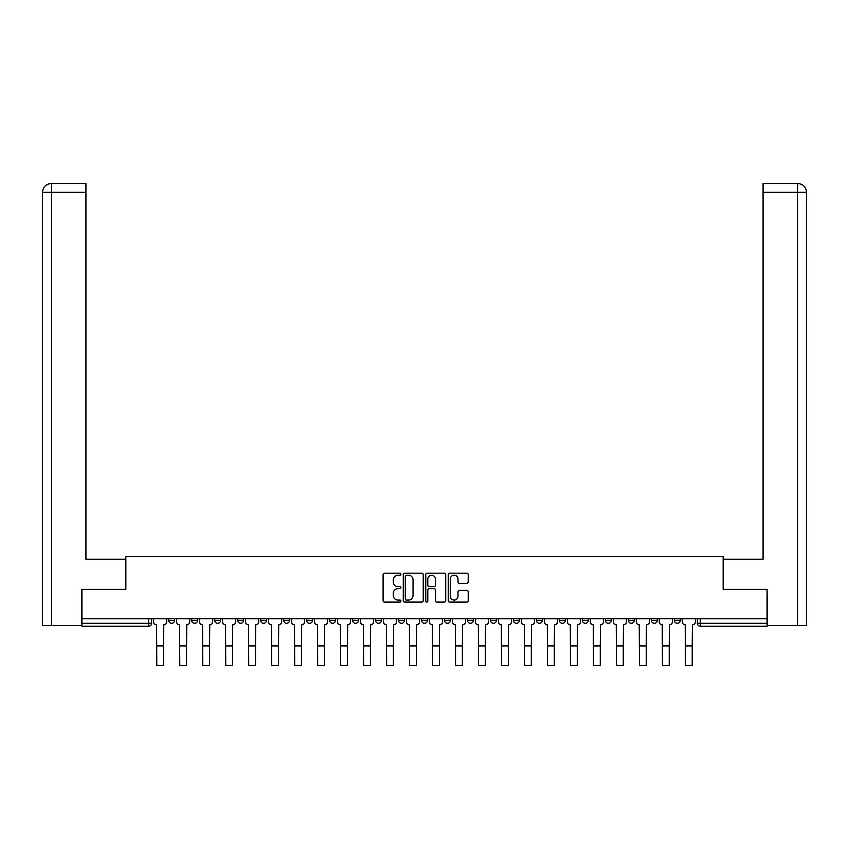 <?xml version="1.0" encoding="UTF-8"?>
<svg xmlns="http://www.w3.org/2000/svg" width="849" height="849" viewBox="0 0 849 849"><rect width="100%" height="100%" fill="white"/><g stroke="black" fill="none" stroke-linecap="round" stroke-linejoin="round"><path stroke-width="1.27" d="M400.93 574.189A1.008 1.008 0 0 0 399.911 573.181L384.544 573.181A1.443 1.443 0 0 0 383.101 574.624L383.101 600.657A1.443 1.443 0 0 0 384.544 602.1L399.911 602.1A1.008 1.008 0 0 0 400.93 601.092A1.008 1.008 0 0 0 399.911 600.084L397.926 600.084A4.627 4.627 0 0 1 393.299 595.446L393.299 593.281A4.627 4.627 0 0 1 397.926 588.654L399.911 588.654A1.008 1.008 0 0 0 400.93 587.646A1.008 1.008 0 0 0 399.911 586.627L397.926 586.627A4.627 4.627 0 0 1 393.299 582L393.299 579.835A4.627 4.627 0 0 1 397.926 575.208L399.911 575.208A1.008 1.008 0 0 0 400.93 574.189M651.406 620.354L651.406 618.73L651.406 620.354A2.95 2.95 0 0 0 654.346 623.293A2.95 2.95 0 0 1 651.406 620.354L657.296 620.354A2.95 2.95 0 0 1 654.346 623.293M628.419 620.354L628.419 618.73L628.419 620.354A2.95 2.95 0 0 0 631.359 623.293A2.95 2.95 0 0 1 628.419 620.354L634.309 620.354A2.95 2.95 0 0 1 631.359 623.293M559.459 618.73L559.459 620.354L565.36 620.354A2.95 2.95 0 0 1 562.409 623.293A2.95 2.95 0 0 1 559.459 620.354L559.459 618.73M536.472 618.73L536.472 620.354L542.373 620.354A2.95 2.95 0 0 1 539.423 623.293A2.95 2.95 0 0 1 536.472 620.354L536.472 618.73M421.55 618.73L421.55 620.354L427.45 620.354A2.95 2.95 0 0 1 424.5 623.293A2.95 2.95 0 0 1 421.55 620.354L421.55 618.73M375.587 618.73L375.587 620.354L381.477 620.354A2.95 2.95 0 0 1 378.527 623.293A2.95 2.95 0 0 1 375.587 620.354L375.587 618.73M352.6 618.73L352.6 620.354L358.49 620.354A2.95 2.95 0 0 1 355.551 623.293A2.95 2.95 0 0 1 352.6 620.354L352.6 618.73M329.614 618.73L329.614 620.354L335.504 620.354A2.95 2.95 0 0 1 332.564 623.293A2.95 2.95 0 0 1 329.614 620.354L329.614 618.73M306.627 618.73L306.627 620.354L312.528 620.354A2.95 2.95 0 0 1 309.577 623.293A2.95 2.95 0 0 1 306.627 620.354L306.627 618.73M283.64 618.73L283.64 620.354L289.541 620.354A2.95 2.95 0 0 1 286.591 623.293A2.95 2.95 0 0 1 283.64 620.354L283.64 618.73M260.664 620.354L260.664 618.73L260.664 620.354A2.95 2.95 0 0 0 263.604 623.293A2.95 2.95 0 0 1 260.664 620.354L266.554 620.354A2.95 2.95 0 0 1 263.604 623.293A2.95 2.95 0 0 0 266.554 620.354A2.95 2.95 0 0 1 263.604 623.293M237.678 620.354L237.678 618.73L237.678 620.354A2.95 2.95 0 0 0 240.617 623.293A2.95 2.95 0 0 1 237.678 620.354L243.567 620.354A2.95 2.95 0 0 1 240.617 623.293M214.691 620.354L214.691 618.73L214.691 620.354A2.95 2.95 0 0 0 217.641 623.293A2.95 2.95 0 0 1 214.691 620.354L220.581 620.354A2.95 2.95 0 0 1 217.641 623.293M466.77 583.38A1.443 1.443 0 0 0 468.213 581.926L468.213 574.624A1.443 1.443 0 0 0 466.77 573.181L449.705 573.181A1.443 1.443 0 0 0 448.251 574.624L448.251 600.657A1.443 1.443 0 0 0 449.705 602.1L466.77 602.1A1.443 1.443 0 0 0 468.213 600.657L468.213 591.838A1.443 1.443 0 0 0 466.77 590.384L459.458 590.384A1.443 1.443 0 0 0 458.014 591.838L458.014 596.21A3.874 3.874 0 0 1 454.151 600.084A3.874 3.874 0 0 1 450.278 596.21L450.278 579.071A3.874 3.874 0 0 1 454.151 575.208A3.874 3.874 0 0 1 458.014 579.071L458.014 581.926A1.443 1.443 0 0 0 459.458 583.38L466.77 583.38M51.513 625.511L42.45 625.511L42.45 192.33C42.97 186.971 45.91 184.021 51.29 183.49L85.919 183.49L85.919 192.33L51.513 192.33L51.513 625.511L81.493 625.511L81.493 589.408L125.843 589.408L125.843 556.551L723.157 556.551L723.157 589.408L767.061 589.408L767.061 618.73L81.939 618.73L81.939 623.293L151.631 623.293L151.631 618.73M81.939 589.408L81.939 618.73M423.237 574.624A1.443 1.443 0 0 0 421.783 573.181L404.718 573.181A1.443 1.443 0 0 0 403.275 574.624L403.275 600.657A1.443 1.443 0 0 0 404.718 602.1L421.783 602.1A1.443 1.443 0 0 0 423.237 600.657L423.237 574.624M427.217 573.181L444.282 573.181A1.443 1.443 0 0 1 445.725 574.624L445.725 600.657A1.443 1.443 0 0 1 444.282 602.1L436.97 602.1A1.443 1.443 0 0 1 435.526 600.657L435.526 590.097A1.443 1.443 0 0 0 434.083 588.654L429.233 588.654A1.443 1.443 0 0 0 427.79 590.097L427.79 601.092A1.008 1.008 0 0 1 426.782 602.1A1.008 1.008 0 0 1 425.763 601.092L425.763 574.624A1.443 1.443 0 0 1 427.217 573.181M697.369 618.73L697.369 623.293L767.061 623.293L767.061 626.244L700.319 626.244A2.95 2.95 0 0 1 697.369 623.293L697.369 618.73M767.061 618.73L767.061 623.293M148.681 618.73L148.681 626.244A2.95 2.95 0 0 0 151.631 623.293A2.95 2.95 0 0 1 148.681 626.244L81.939 626.244L81.939 623.293M680.282 618.73L680.282 620.354A2.95 2.95 0 0 1 677.332 623.293A2.95 2.95 0 0 1 674.382 620.354L680.282 620.354M674.382 618.73L674.382 620.354M657.296 618.73L657.296 620.354L657.296 618.73M634.309 618.73L634.309 620.354L634.309 618.73M611.322 618.73L611.322 620.354A2.95 2.95 0 0 1 608.383 623.293A2.95 2.95 0 0 1 605.433 620.354L611.322 620.354L611.322 618.73M605.433 618.73L605.433 620.354M588.336 618.73L588.336 620.354A2.95 2.95 0 0 1 585.396 623.293A2.95 2.95 0 0 1 582.446 620.354L588.336 620.354A2.95 2.95 0 0 1 585.396 623.293A2.95 2.95 0 0 0 588.336 620.354M582.446 618.73L582.446 620.354M565.36 618.73L565.36 620.354M542.373 618.73L542.373 620.354M519.386 618.73L519.386 620.354A2.95 2.95 0 0 1 516.436 623.293A2.95 2.95 0 0 1 513.496 620.354A2.95 2.95 0 0 0 516.436 623.293M513.496 618.73L513.496 620.354L519.386 620.354M496.4 618.73L496.4 620.354A2.95 2.95 0 0 1 493.449 623.293A2.95 2.95 0 0 1 490.51 620.354L496.4 620.354A2.95 2.95 0 0 1 493.449 623.293A2.95 2.95 0 0 0 496.4 620.354M490.51 618.73L490.51 620.354M473.413 618.73L473.413 620.354A2.95 2.95 0 0 1 470.473 623.293A2.95 2.95 0 0 1 467.523 620.354A2.95 2.95 0 0 0 470.473 623.293M467.523 618.73L467.523 620.354L473.413 620.354M450.437 618.73L450.437 620.354A2.95 2.95 0 0 1 447.487 623.293A2.95 2.95 0 0 1 444.536 620.354L450.437 620.354M444.536 618.73L444.536 620.354M427.45 618.73L427.45 620.354M404.464 618.73L404.464 620.354A2.95 2.95 0 0 1 401.513 623.293A2.95 2.95 0 0 1 398.563 620.354L404.464 620.354M398.563 618.73L398.563 620.354M381.477 618.73L381.477 620.354M358.49 618.73L358.49 620.354M335.504 618.73L335.504 620.354L335.504 618.73M312.528 618.73L312.528 620.354A2.95 2.95 0 0 1 309.577 623.293A2.95 2.95 0 0 0 312.528 620.354M289.541 618.73L289.541 620.354A2.95 2.95 0 0 1 286.591 623.293A2.95 2.95 0 0 0 289.541 620.354L289.541 618.73M266.554 618.73L266.554 620.354M243.567 618.73L243.567 620.354L243.567 618.73M220.581 618.73L220.581 620.354L220.581 618.73M191.704 618.73L191.704 620.354L197.594 620.354L197.594 618.73L197.594 620.354A2.95 2.95 0 0 1 194.654 623.293A2.95 2.95 0 0 1 191.704 620.354A2.95 2.95 0 0 0 194.654 623.293A2.95 2.95 0 0 0 197.594 620.354A2.95 2.95 0 0 1 194.654 623.293M168.718 618.73L168.718 620.354L174.618 620.354L174.618 618.73L174.618 620.354A2.95 2.95 0 0 1 171.668 623.293A2.95 2.95 0 0 1 168.718 620.354A2.95 2.95 0 0 0 171.668 623.293A2.95 2.95 0 0 0 174.618 620.354A2.95 2.95 0 0 1 171.668 623.293M406.31 575.208A1.008 1.008 0 0 0 405.302 576.216L405.302 599.065A1.008 1.008 0 0 0 406.31 600.084L408.411 600.084A4.627 4.627 0 0 0 413.038 595.446L413.038 579.835A4.627 4.627 0 0 0 408.411 575.208L406.31 575.208M435.526 579.145A3.874 3.874 0 0 0 431.663 575.272A3.874 3.874 0 0 0 427.79 579.145L427.79 585.184A1.443 1.443 0 0 0 429.233 586.627L434.083 586.627A1.443 1.443 0 0 0 435.526 585.184L435.526 579.145M153.616 618.73L153.616 621.829A2.95 2.95 0 0 0 156.566 624.768L156.789 665.51L163.56 665.51L163.56 645.909L156.789 645.909M166.733 618.73L166.733 621.829A2.95 2.95 0 0 1 163.783 624.768L163.56 645.909M125.694 589.408L125.694 559.204L85.919 559.204L85.919 192.33M51.28 183.49C45.92 184.01 42.981 186.96 42.45 192.33L42.45 537.099L42.45 192.33L51.513 192.33L51.513 183.49L85.919 183.49M723.306 589.408L723.306 559.204L763.081 559.204L763.081 183.49L797.699 183.49L797.487 192.33L763.081 192.33M806.55 537.099L806.55 192.33L806.55 625.511L767.507 625.511L767.061 589.408M797.487 625.511L797.487 192.33L806.55 192.33C806.019 186.96 803.08 184.01 797.72 183.49M176.603 618.73L176.603 621.829A2.95 2.95 0 0 0 179.553 624.768L179.765 665.51L186.547 665.51L186.547 645.909L179.765 645.909M189.72 618.73L189.72 621.829A2.95 2.95 0 0 1 186.769 624.768L186.547 645.909M199.589 618.73L199.589 621.829A2.95 2.95 0 0 0 202.529 624.768L202.752 665.51L209.533 665.51L209.533 645.909L202.752 645.909M212.696 618.73L212.696 621.829A2.95 2.95 0 0 1 209.756 624.768L209.533 645.909M222.576 618.73L222.576 621.829A2.95 2.95 0 0 0 225.516 624.768L225.738 665.51L232.52 665.51L232.52 645.909L225.738 645.909M235.682 618.73L235.682 621.829A2.95 2.95 0 0 1 232.743 624.768L232.52 645.909M245.552 618.73L245.552 621.829A2.95 2.95 0 0 0 248.502 624.768L248.725 665.51L255.507 665.51L255.507 645.909L248.725 645.909M258.669 618.73L258.669 621.829A2.95 2.95 0 0 1 255.719 624.768L255.507 645.909M268.539 618.73L268.539 621.829A2.95 2.95 0 0 0 271.489 624.768L271.712 665.51L278.483 665.51L278.483 645.909L271.712 645.909M281.656 618.73L281.656 621.829A2.95 2.95 0 0 1 278.705 624.768L278.483 645.909M291.525 618.73L291.525 621.829A2.95 2.95 0 0 0 294.476 624.768L294.699 665.51L301.469 665.51L301.469 645.909L294.699 645.909M304.642 618.73L304.642 621.829A2.95 2.95 0 0 1 301.692 624.768L301.469 645.909M314.512 618.73L314.512 621.829A2.95 2.95 0 0 0 317.462 624.768L317.675 665.51L324.456 665.51L324.456 645.909L317.675 645.909M327.629 618.73L327.629 621.829A2.95 2.95 0 0 1 324.679 624.768L324.456 645.909M337.499 618.73L337.499 621.829A2.95 2.95 0 0 0 340.438 624.768L340.661 665.51L347.443 665.51L347.443 645.909L340.661 645.909M350.605 618.73L350.605 621.829A2.95 2.95 0 0 1 347.666 624.768L347.443 645.909M360.485 618.73L360.485 621.829A2.95 2.95 0 0 0 363.425 624.768L363.648 665.51L370.429 665.51L370.429 645.909L363.648 645.909M373.592 618.73L373.592 621.829A2.95 2.95 0 0 1 370.652 624.768L370.429 645.909M383.461 618.73L383.461 621.829A2.95 2.95 0 0 0 386.412 624.768L386.635 665.51L393.416 665.51L393.416 645.909L386.635 645.909M396.579 618.73L396.579 621.829A2.95 2.95 0 0 1 393.628 624.768L393.416 645.909M406.448 618.73L406.448 621.829A2.95 2.95 0 0 0 409.398 624.768L409.621 665.51L416.392 665.51L416.392 645.909L409.621 645.909M419.565 618.73L419.565 621.829A2.95 2.95 0 0 1 416.615 624.768L416.392 645.909M429.435 618.73L429.435 621.829A2.95 2.95 0 0 0 432.385 624.768L432.608 665.51L439.379 665.51L439.379 645.909L432.608 645.909M442.552 618.73L442.552 621.829A2.95 2.95 0 0 1 439.602 624.768L439.379 645.909M452.421 618.73L452.421 621.829A2.95 2.95 0 0 0 455.372 624.768L455.584 665.51L462.365 665.51L462.365 645.909L455.584 645.909M465.539 618.73L465.539 621.829A2.95 2.95 0 0 1 462.588 624.768L462.365 645.909M475.408 618.73L475.408 621.829A2.95 2.95 0 0 0 478.348 624.768L478.571 665.51L485.352 665.51L485.352 645.909L478.571 645.909M488.515 618.73L488.515 621.829A2.95 2.95 0 0 1 485.575 624.768L485.352 645.909M498.395 618.73L498.395 621.829A2.95 2.95 0 0 0 501.334 624.768L501.557 665.51L508.339 665.51L508.339 645.909L501.557 645.909M511.501 618.73L511.501 621.829A2.95 2.95 0 0 1 508.562 624.768L508.339 645.909M521.371 618.73L521.371 621.829A2.95 2.95 0 0 0 524.321 624.768L524.544 665.51L531.325 665.51L531.325 645.909L524.544 645.909M534.488 618.73L534.488 621.829A2.95 2.95 0 0 1 531.538 624.768L531.325 645.909M544.358 618.73L544.358 621.829A2.95 2.95 0 0 0 547.308 624.768L547.531 665.51L554.301 665.51L554.301 645.909L547.531 645.909M557.475 618.73L557.475 621.829A2.95 2.95 0 0 1 554.524 624.768L554.301 645.909M567.344 618.73L567.344 621.829A2.95 2.95 0 0 0 570.295 624.768L570.517 665.51L577.288 665.51L577.288 645.909L570.517 645.909M580.461 618.73L580.461 621.829A2.95 2.95 0 0 1 577.511 624.768L577.288 645.909M590.331 618.73L590.331 621.829A2.95 2.95 0 0 0 593.281 624.768L593.493 665.51L600.275 665.51L600.275 645.909L593.493 645.909M603.448 618.73L603.448 621.829A2.95 2.95 0 0 1 600.498 624.768L600.275 645.909M613.318 618.73L613.318 621.829A2.95 2.95 0 0 0 616.257 624.768L616.48 665.51L623.262 665.51L623.262 645.909L616.48 645.909M626.424 618.73L626.424 621.829A2.95 2.95 0 0 1 623.484 624.768L623.262 645.909M636.304 618.73L636.304 621.829A2.95 2.95 0 0 0 639.244 624.768L639.467 665.51L646.248 665.51L646.248 645.909L639.467 645.909M649.411 618.73L649.411 621.829A2.95 2.95 0 0 1 646.471 624.768L646.248 645.909M659.28 618.73L659.28 621.829A2.95 2.95 0 0 0 662.231 624.768L662.453 665.51L669.235 665.51L669.235 645.909L662.453 645.909M672.397 618.73L672.397 621.829A2.95 2.95 0 0 1 669.447 624.768L669.235 645.909M682.267 618.73L682.267 621.829A2.95 2.95 0 0 0 685.217 624.768L685.44 665.51L692.211 665.51L692.211 645.909L685.44 645.909M695.384 618.73L695.384 621.829A2.95 2.95 0 0 1 692.434 624.768L692.211 645.909M700.319 618.73L700.319 626.244M42.45 192.33L42.45 537.099"/></g></svg>
